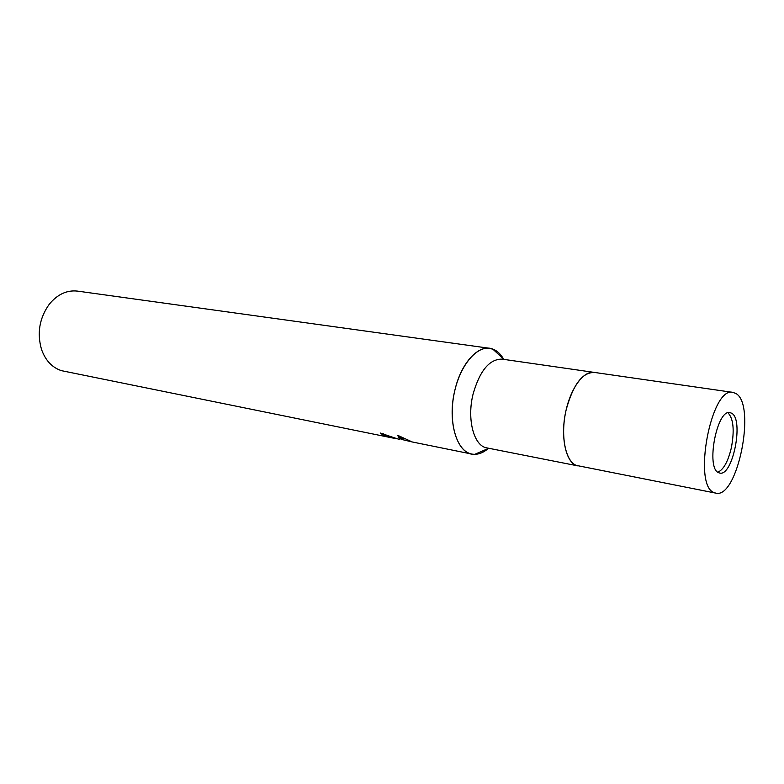 <?xml version="1.0" encoding="UTF-8"?>
<svg xmlns="http://www.w3.org/2000/svg" width="784" height="784" viewBox="0 0 784 784"><rect width="100%" height="100%" fill="white"/><g stroke="black" fill="none" stroke-linecap="round" stroke-linejoin="round"><path stroke-width="1.18" d="M717.83 472.193C723.554 469.704 728.071 461.541 731.374 447.713C734.588 430.24 733.452 418.607 727.973 412.815M566.205 409.63C559.688 436.414 565.94 464.373 578.053 465.912L486.864 447.899C473.899 446.135 466.686 419.391 473.085 394.058C479.798 370.705 489.441 359.052 502.015 359.121L594.017 372.371C582.247 372.518 572.977 384.934 566.205 409.63C573.32 384.042 582.904 371.685 594.978 372.557M471.733 454.044L469.734 453.485C456.18 449.007 448.595 422.086 453.956 394.528C459.15 366.932 475.839 346.077 489.775 348.312L494.449 349.782C497.997 351.585 501.035 354.672 503.553 359.023C500.604 353.947 496.987 350.615 492.715 349.037C479.308 343.529 461.345 362.169 454.975 389.824C446.674 422.223 457.591 455.592 474.741 454.328C479.298 454.259 483.816 452.319 488.275 448.507C482.748 453.201 477.231 455.053 471.733 454.044L412.257 441.97L401.281 439.354L401.594 438.05M397.321 438.795L399.86 439.452L397.615 435.277L412.257 441.97M400.702 437.874L399.86 439.452M489.775 348.312L77.479 291.109C66.865 289.943 57.467 294.314 49.274 304.231C39.425 318.088 36.848 333.18 41.552 349.517C45.541 360.571 52.205 367.627 61.515 370.675L394.969 438.462L383.013 435.002L380.26 433.033L397.312 438.795M401.506 438.442L400.614 438.266M383.317 433.787L383.013 435.002M398.566 435.718L400.252 437.786L404.75 438.687M731.619 413.217L730.031 412.629C716.919 408.738 705.6 468.332 718.654 472.703L719.722 473.046C732.775 476.809 744.153 419.303 731.619 413.217M732.981 392.392L594.017 372.371C583.267 370.567 569.958 389.207 565.372 413.589C560.668 437.933 565.94 461.609 576.348 465.412L715.782 493.126C737.538 499.29 756.521 404.564 735.911 393.519L732.981 392.392C711.059 385.846 692.262 486.374 714.312 492.656L715.782 493.126M488.795 448.281L474.741 454.328M503.965 359.405L492.715 349.037"/></g></svg>
